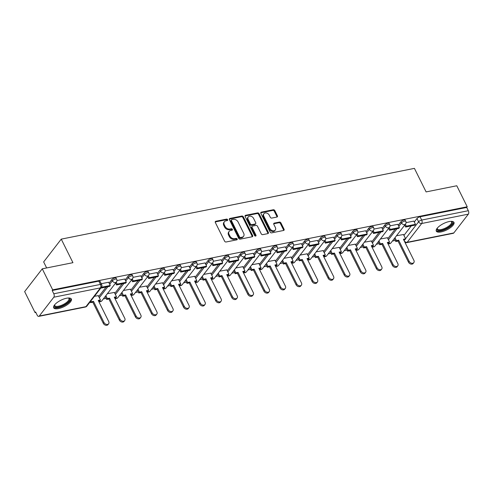 <?xml version="1.0" encoding="UTF-8"?>
<svg xmlns="http://www.w3.org/2000/svg" width="493" height="493" viewBox="0 0 493 493"><rect width="100%" height="100%" fill="white"/><g stroke="black" fill="none" stroke-linecap="round" stroke-linejoin="round"><path stroke-width="0.74" d="M227.637 219.693A0.869 0.647 37.7 0 0 226.564 219.108L215.829 221.258A1.239 0.931 37.7 0 0 215.33 222.497L224.592 241.151A1.239 0.931 37.7 0 0 226.114 241.983L236.856 239.832A0.869 0.647 37.7 0 0 236.135 238.384L234.748 238.661A3.969 2.97 37.7 0 1 229.867 235.993L229.091 234.44A3.969 2.97 37.7 0 1 229.183 231.365A3.969 2.97 37.7 0 1 230.681 230.477L232.074 230.194A0.869 0.647 37.7 0 0 231.353 228.746L229.96 229.023A3.969 2.97 37.7 0 1 225.079 226.355L224.309 224.802A3.969 2.97 37.7 0 1 224.401 221.727A3.969 2.97 37.7 0 1 225.899 220.839L227.285 220.556A0.869 0.647 37.7 0 0 227.637 219.693M227.199 220.574A0.869 0.647 37.7 0 0 226.053 219.773L215.318 221.924A1.239 0.931 37.7 0 0 215.213 221.949M236.763 239.851A0.869 0.647 37.7 0 0 235.623 239.05L234.23 239.327L234.748 238.661M231.981 230.213A0.869 0.647 37.7 0 0 230.835 229.411L229.448 229.689L229.96 229.023M66.518 298.234A9.86 3.568 153.6 0 0 57.133 302.523A9.86 3.568 153.6 0 0 53.682 307.798A9.86 3.568 153.6 0 0 58.513 308.593A9.86 3.568 153.6 0 0 67.892 304.298A9.86 3.568 153.6 0 0 71.343 299.029A9.86 3.568 153.6 0 0 66.518 298.234M449.129 221.567A9.86 3.568 153.6 0 0 439.75 225.862A9.86 3.568 153.6 0 0 436.293 231.131A9.86 3.568 153.6 0 0 441.124 231.926A9.86 3.568 153.6 0 0 450.51 227.63A9.86 3.568 153.6 0 0 453.961 222.361A9.86 3.568 153.6 0 0 449.129 221.567M276.912 217.056A1.239 0.931 37.7 0 0 277.405 215.817L274.811 210.579A1.239 0.931 37.7 0 0 273.282 209.747L261.358 212.138A1.239 0.931 37.7 0 0 260.865 213.377L270.121 232.03A1.239 0.931 37.7 0 0 271.649 232.862L283.574 230.471A1.239 0.931 37.7 0 0 284.067 229.233L280.93 222.91A1.239 0.931 37.7 0 0 279.408 222.078L274.305 223.101A1.239 0.931 37.7 0 0 273.806 224.34L275.365 227.476A3.322 2.483 37.7 0 1 275.285 230.046A3.322 2.483 37.7 0 1 272.58 230.712A3.322 2.483 37.7 0 1 269.954 228.561L263.86 216.279A3.322 2.483 37.7 0 1 263.934 213.709A3.322 2.483 37.7 0 1 266.645 213.044A3.322 2.483 37.7 0 1 269.264 215.194L270.281 217.24A1.239 0.931 37.7 0 0 271.809 218.072L276.912 217.056M53.817 297.211L39.292 316.007A2.527 1.405 -101.3 0 1 38.737 316.377A2.527 1.405 -101.3 0 1 37.215 315.224L35.595 311.952L35.077 312.617L24.65 291.603L42.256 268.827L72.939 262.677L61.249 239.136L414.416 168.372L426.106 191.913L456.789 185.762L467.216 206.777L52.683 289.835L52.172 290.5L53.792 293.773L100.436 284.424A2.527 0.912 -26.4 0 1 101.675 284.627L100.054 281.355A2.527 0.912 -26.4 0 0 98.816 281.152L100.436 284.424A2.527 1.405 -101.3 0 1 100.461 287.869L53.817 297.211A2.527 1.405 -101.3 0 0 53.792 293.773M42.256 268.827L52.683 289.835M243.376 216.877A1.239 0.931 37.7 0 0 241.853 216.045L229.929 218.436A1.239 0.931 37.7 0 0 229.43 219.675L238.692 238.329A1.239 0.931 37.7 0 0 240.214 239.16L252.139 236.769A1.239 0.931 37.7 0 0 252.638 235.531L243.376 216.877L242.864 217.542A1.239 0.931 37.7 0 0 241.342 216.71L229.411 219.102A1.239 0.931 37.7 0 0 229.307 219.126M245.643 215.287L257.568 212.896A1.239 0.931 37.7 0 1 259.096 213.728L268.352 232.382A1.239 0.931 37.7 0 1 267.859 233.62L262.751 234.643A1.239 0.931 37.7 0 1 261.228 233.811L257.475 226.244A1.239 0.931 37.7 0 0 255.947 225.412L252.564 226.09A1.239 0.931 37.7 0 0 252.065 227.328L255.978 235.204A0.869 0.647 37.7 0 1 254.561 235.488L245.144 216.526A1.239 0.931 37.7 0 1 245.643 215.287L245.132 215.952L257.056 213.561L257.568 212.896M403.933 235.401L411.273 225.905M414.299 221.986L416.973 218.522L418.6 221.795A2.527 0.912 -26.4 0 1 421.688 220.057L468.325 210.708A2.527 1.405 78.7 0 1 468.35 214.153L453.825 232.942A2.527 1.405 78.7 0 1 453.277 233.312L406.633 242.661A2.527 1.405 78.7 0 0 407.181 242.291L453.825 232.942M35.077 312.617L35.847 312.463M103.308 298.943L106.143 298.376M119.374 295.726L122.202 295.159M135.433 292.509L138.268 291.936M151.499 289.286L154.327 288.719M167.558 286.069L170.387 285.502M183.624 282.853L186.453 282.286M199.683 279.63L202.512 279.063M215.743 276.413L218.578 275.846M231.809 273.196L234.637 272.629M247.868 269.979L250.703 269.412M263.934 266.756L266.762 266.189M279.993 263.539L282.828 262.972M296.059 260.322L298.887 259.756M312.118 257.106L314.953 256.539M328.184 253.883L331.013 253.316M344.243 250.666L347.078 250.099M360.309 247.449L363.138 246.882M376.369 244.232L379.203 243.659M392.434 241.009L395.263 240.442M46.644 267.945L43.649 261.912L61.249 239.136M467.216 206.777L466.705 207.436L468.325 210.708M98.304 295.664L94.471 296.281M108.67 282.249L101.213 283.703M114.364 292.441L107.363 293.699M124.735 279.026L116.952 280.548M130.429 289.225L123.429 290.476M140.795 275.809L133.011 277.331M146.489 286.008L139.488 287.259M156.86 272.592L149.077 274.114M162.554 282.791L155.554 284.042M172.92 269.375L165.137 270.897M178.614 279.568L171.613 280.825M188.985 266.152L181.202 267.674M194.68 276.351L187.679 277.602M205.045 262.935L197.262 264.458M210.739 273.134L203.738 274.385M221.111 259.719L213.327 261.241M226.805 269.911L219.798 271.168M237.17 256.502L229.387 258.018M242.864 266.695L235.864 267.952M253.236 253.279L245.452 254.801M258.93 263.478L251.923 264.729M269.295 250.062L261.512 251.584M274.989 260.261L267.989 261.512M285.361 246.845L277.577 248.367M291.055 257.038L284.048 258.295M301.42 243.622L293.637 245.144M307.114 253.821L300.114 255.072M317.486 240.405L309.703 241.927M323.18 250.604L316.173 251.855M333.545 237.188L325.762 238.711M339.239 247.387L332.239 248.638M349.605 233.972L341.822 235.494M355.305 244.164L348.298 245.422M365.67 230.749L357.887 232.271M371.365 240.948L364.364 242.199M381.73 227.532L373.947 229.054M387.424 237.731L380.423 238.982M397.796 224.315L390.012 225.837M387.868 238.618L395.207 229.122M398.239 225.202L400.914 221.745L401.487 222.904A2.527 0.912 -26.4 0 1 403.878 221.363A2.527 0.912 -26.4 0 1 405.813 221.369L405.24 220.205A2.527 0.912 153.6 0 0 403.299 220.198A2.527 0.912 153.6 0 0 400.914 221.745M371.808 241.841L379.148 232.339M382.174 228.425L384.848 224.962L385.427 226.121A2.527 0.912 -26.4 0 1 387.812 224.58A2.527 0.912 -26.4 0 1 389.753 224.586L389.174 223.428A2.527 0.912 153.6 0 0 387.239 223.415A2.527 0.912 153.6 0 0 384.848 224.962M355.743 245.058L363.088 235.562M366.114 231.642L368.789 228.179L369.362 229.344A2.527 0.912 -26.4 0 1 371.753 227.797A2.527 0.912 -26.4 0 1 373.688 227.803L373.115 226.644A2.527 0.912 153.6 0 0 371.174 226.638A2.527 0.912 153.6 0 0 368.789 228.179M339.683 248.275L347.023 238.778M350.048 234.859L352.723 231.396L353.302 232.56A2.527 0.912 -26.4 0 1 355.687 231.014A2.527 0.912 -26.4 0 1 357.628 231.026L357.049 229.861A2.527 0.912 153.6 0 0 355.114 229.855A2.527 0.912 153.6 0 0 352.723 231.396M323.618 251.498L330.963 241.995M333.989 238.082L336.664 234.619L337.243 235.777A2.527 0.912 -26.4 0 1 339.628 234.237A2.527 0.912 -26.4 0 1 341.563 234.243L340.99 233.078A2.527 0.912 153.6 0 0 339.048 233.072A2.527 0.912 153.6 0 0 336.664 234.619M307.558 254.715L314.898 245.212M317.923 241.299L320.598 237.836L321.177 238.994A2.527 0.912 -26.4 0 1 323.562 237.453A2.527 0.912 -26.4 0 1 325.503 237.46L324.924 236.301A2.527 0.912 153.6 0 0 322.989 236.295A2.527 0.912 153.6 0 0 320.598 237.836M291.492 257.931L298.838 248.435M301.864 244.516L304.538 241.052L305.118 242.217A2.527 0.912 -26.4 0 1 307.503 240.67A2.527 0.912 -26.4 0 1 309.438 240.676L308.864 239.518A2.527 0.912 153.6 0 0 306.923 239.512A2.527 0.912 153.6 0 0 304.538 241.052M275.433 261.148L282.772 251.652M285.798 247.732L288.479 244.275L289.052 245.434A2.527 0.912 -26.4 0 1 291.437 243.887A2.527 0.912 -26.4 0 1 293.378 243.899L292.799 242.735A2.527 0.912 153.6 0 0 290.864 242.729A2.527 0.912 153.6 0 0 288.479 244.275M259.367 264.371L266.713 254.869M269.739 250.955L272.413 247.492L272.993 248.651A2.527 0.912 -26.4 0 1 275.377 247.11A2.527 0.912 -26.4 0 1 277.312 247.116L276.739 245.952A2.527 0.912 153.6 0 0 274.798 245.945A2.527 0.912 153.6 0 0 272.413 247.492M243.308 267.588L250.647 258.085M253.673 254.172L256.354 250.709L256.927 251.874A2.527 0.912 -26.4 0 1 259.312 250.327A2.527 0.912 -26.4 0 1 261.253 250.333L260.674 249.175A2.527 0.912 153.6 0 0 258.739 249.168A2.527 0.912 153.6 0 0 256.354 250.709M227.248 270.805L234.588 261.308M237.614 257.389L240.288 253.926L240.867 255.091A2.527 0.912 -26.4 0 1 243.252 253.544A2.527 0.912 -26.4 0 1 245.187 253.55L244.614 252.391A2.527 0.912 153.6 0 0 242.673 252.385A2.527 0.912 153.6 0 0 240.288 253.926M211.183 274.022L218.522 264.525M221.548 260.606L224.229 257.149L224.802 258.307A2.527 0.912 -26.4 0 1 227.187 256.767A2.527 0.912 -26.4 0 1 229.128 256.773L228.549 255.608A2.527 0.912 153.6 0 0 226.614 255.602A2.527 0.912 153.6 0 0 224.229 257.149M195.123 277.245L202.463 267.742M205.489 263.829L208.163 260.366L208.742 261.524A2.527 0.912 -26.4 0 1 211.127 259.984A2.527 0.912 -26.4 0 1 213.062 259.99L212.489 258.825A2.527 0.912 153.6 0 0 210.548 258.819A2.527 0.912 153.6 0 0 208.163 260.366M179.058 280.462L186.397 270.965M189.429 267.046L192.104 263.582L192.677 264.747A2.527 0.912 -26.4 0 1 195.062 263.2A2.527 0.912 -26.4 0 1 197.003 263.207L196.424 262.048A2.527 0.912 153.6 0 0 194.489 262.042A2.527 0.912 153.6 0 0 192.104 263.582M162.998 283.678L170.338 274.182M173.363 270.263L176.038 266.799L176.617 267.964A2.527 0.912 -26.4 0 1 179.002 266.417A2.527 0.912 -26.4 0 1 180.937 266.423L180.364 265.265A2.527 0.912 153.6 0 0 178.423 265.259A2.527 0.912 153.6 0 0 176.038 266.799M146.932 286.895L154.272 277.399M157.304 273.479L159.978 270.022L160.552 271.181A2.527 0.912 -26.4 0 1 162.936 269.64A2.527 0.912 -26.4 0 1 164.878 269.646L164.298 268.482A2.527 0.912 153.6 0 0 162.363 268.475A2.527 0.912 153.6 0 0 159.978 270.022M130.873 290.118L138.213 280.616M141.238 276.702L143.913 273.239L144.492 274.398A2.527 0.912 -26.4 0 1 146.877 272.857A2.527 0.912 -26.4 0 1 148.818 272.863L148.239 271.705A2.527 0.912 153.6 0 0 146.298 271.692A2.527 0.912 153.6 0 0 143.913 273.239M114.807 293.335L122.147 283.839M125.179 279.919L127.853 276.456L128.427 277.621A2.527 0.912 -26.4 0 1 130.818 276.074A2.527 0.912 -26.4 0 1 132.753 276.08L132.173 274.921A2.527 0.912 153.6 0 0 130.238 274.915A2.527 0.912 153.6 0 0 127.853 276.456M98.748 296.552L106.087 287.055M109.113 283.136L111.788 279.673L112.367 280.837A2.527 0.912 -26.4 0 1 114.752 279.291A2.527 0.912 -26.4 0 1 116.693 279.303L116.114 278.138A2.527 0.912 153.6 0 0 114.179 278.132A2.527 0.912 153.6 0 0 111.788 279.673M413.855 221.098L406.072 222.62M403.49 234.514L396.489 235.765M466.705 207.436L420.061 216.784A2.527 0.912 153.6 0 0 416.973 218.522M52.172 290.5L98.816 281.152M224.401 221.727L223.89 222.386A3.969 2.97 37.7 0 0 223.797 225.467L224.309 224.802M229.448 229.689A3.969 2.97 37.7 0 1 224.568 227.02L223.797 225.467M229.183 231.365L228.672 232.024A3.969 2.97 37.7 0 0 228.579 235.106L229.091 234.44M234.23 239.327A3.969 2.97 37.7 0 1 229.35 236.658L228.579 235.106M252.243 236.745A1.239 0.931 37.7 0 0 252.126 236.196L242.864 217.542M231.759 219.662A0.869 0.647 37.7 0 0 231.414 220.531L239.543 236.905A0.869 0.647 37.7 0 0 240.609 237.484L242.075 237.195A3.969 2.97 37.7 0 0 243.567 236.307A3.969 2.97 37.7 0 0 243.659 233.226L238.107 222.035A3.969 2.97 37.7 0 0 233.226 219.367L231.759 219.662M231.433 219.86L230.921 220.519A0.869 0.647 37.7 0 0 230.897 221.197L231.414 220.531M243.567 236.307L243.055 236.967A3.969 2.97 37.7 0 1 241.558 237.86L240.091 238.15A0.869 0.647 37.7 0 1 239.025 237.564L230.897 221.197M267.964 233.596A1.239 0.931 37.7 0 0 267.841 233.047L258.579 214.393A1.239 0.931 37.7 0 0 257.056 213.561M252.096 226.367L251.584 227.033A1.239 0.931 37.7 0 0 251.553 227.994L255.46 235.87L255.978 235.204M253.575 218.393A3.322 2.483 37.7 0 0 250.955 216.242A3.322 2.483 37.7 0 0 248.244 216.908A3.322 2.483 37.7 0 0 248.17 219.477L250.315 223.804A1.239 0.931 37.7 0 0 251.843 224.642L255.226 223.964A1.239 0.931 37.7 0 0 255.725 222.725L253.575 218.393M248.244 216.908L247.732 217.573A3.322 2.483 37.7 0 0 247.659 220.143L248.17 219.477M255.694 223.686L255.183 224.346A1.239 0.931 37.7 0 1 254.715 224.623L251.331 225.301A1.239 0.931 37.7 0 1 249.803 224.469L247.659 220.143M263.934 213.709L263.422 214.369A3.322 2.483 37.7 0 0 263.348 216.945L263.86 216.279M275.285 230.046L274.774 230.712A3.322 2.483 37.7 0 1 272.062 231.377A3.322 2.483 37.7 0 1 269.443 229.22L263.348 216.945M283.678 230.447A1.239 0.931 37.7 0 0 283.555 229.898L280.418 223.576A1.239 0.931 37.7 0 0 278.89 222.744L273.788 223.767A1.239 0.931 37.7 0 0 273.683 223.791M277.017 217.025A1.239 0.931 37.7 0 0 276.893 216.476L274.299 211.244A1.239 0.931 37.7 0 0 272.771 210.412L260.846 212.803A1.239 0.931 37.7 0 0 260.742 212.828M108.639 323.765L107.967 324.628A2.909 2.175 -142.3 0 1 105.601 325.214A2.909 2.175 -142.3 0 1 103.302 323.328L103.968 322.465A2.909 2.175 37.7 0 0 106.266 324.351A2.909 2.175 37.7 0 0 108.639 323.765A2.909 2.175 37.7 0 0 108.706 321.516L98.224 300.397L100.436 299.954L98.236 295.523M100.436 299.954L99.771 300.822L98.551 301.063M103.302 323.328L92.82 302.215L90.607 302.659L91.273 301.79L90.86 300.958M90.188 301.821L90.607 302.659M100.782 288.115L109.612 286.347L110.278 285.484L101.447 287.253M110.278 285.484L108.657 282.212M103.968 322.465L93.485 301.346L91.273 301.79M93.485 301.346L92.82 302.215M68.57 297.988A8.535 3.087 -26.4 0 1 68.607 298A8.535 3.087 -26.4 0 1 66.382 303.602A8.535 3.087 -26.4 0 1 57.687 307.201A8.535 3.087 -26.4 0 1 54.52 304.994A8.535 3.087 -26.4 0 1 54.532 304.957M54.661 304.797A7.9 2.859 153.6 0 0 54.754 305.555A7.9 2.859 153.6 0 0 65.803 302.998A7.9 2.859 153.6 0 0 68.909 298.524A7.9 2.859 153.6 0 0 68.361 297.994M53.54 307.244A9.798 3.543 153.6 0 0 67.017 303.756A9.798 3.543 153.6 0 0 70.992 298.579M451.187 221.32A8.535 3.087 -26.4 0 1 451.224 221.332A8.535 3.087 -26.4 0 1 448.994 226.934A8.535 3.087 -26.4 0 1 440.304 230.533A8.535 3.087 -26.4 0 1 437.131 228.327A8.535 3.087 -26.4 0 1 437.149 228.29M437.279 228.13A7.9 2.859 153.6 0 0 437.371 228.888A7.9 2.859 153.6 0 0 448.414 226.33A7.9 2.859 153.6 0 0 451.526 221.862A7.9 2.859 153.6 0 0 450.978 221.326M436.157 230.576A9.798 3.543 153.6 0 0 449.628 227.088A9.798 3.543 153.6 0 0 453.603 221.918M124.698 320.549L124.033 321.411A2.909 2.175 -142.3 0 1 121.66 321.997A2.909 2.175 -142.3 0 1 119.361 320.111L120.027 319.248A2.909 2.175 37.7 0 0 122.326 321.134A2.909 2.175 37.7 0 0 124.698 320.549A2.909 2.175 37.7 0 0 124.766 318.299L114.284 297.18L116.496 296.737L114.296 292.306M116.496 296.737L115.83 297.599L114.616 297.846M119.361 320.111L108.879 298.992L106.667 299.436L107.332 298.573L105.872 295.627M105.206 296.49L106.667 299.436M115.572 283.074L116.508 284.966L125.672 283.13L126.344 282.267L117.18 284.104L116.237 282.212M126.344 282.267L124.717 278.995M116.508 284.966L117.18 284.104M120.027 319.248L109.551 298.129L107.332 298.573M109.551 298.129L108.879 298.992M140.764 317.332L140.092 318.195A2.909 2.175 -142.3 0 1 137.72 318.774A2.909 2.175 -142.3 0 1 135.427 316.888L136.093 316.025A2.909 2.175 37.7 0 0 138.391 317.911A2.909 2.175 37.7 0 0 140.764 317.332A2.909 2.175 37.7 0 0 140.825 315.076L130.349 293.964L132.562 293.52L130.362 289.089M132.562 293.52L131.896 294.383L130.676 294.629M135.427 316.888L124.945 295.775L122.732 296.219L123.398 295.356L121.931 292.411M121.266 293.273L122.732 296.219M131.637 279.858L132.574 281.749L141.737 279.913L142.403 279.05L133.239 280.887L132.303 278.995M142.403 279.05L140.782 275.778M132.574 281.749L133.239 280.887M136.093 316.025L125.61 294.913L123.398 295.356M125.61 294.913L124.945 295.775M156.823 314.115L156.158 314.978A2.909 2.175 -142.3 0 1 153.785 315.557A2.909 2.175 -142.3 0 1 151.487 313.671L152.152 312.808A2.909 2.175 37.7 0 0 154.451 314.694A2.909 2.175 37.7 0 0 156.823 314.115A2.909 2.175 37.7 0 0 156.891 311.859L146.409 290.747L148.621 290.303L146.421 285.872M148.621 290.303L147.955 291.166L146.741 291.406M151.487 313.671L141.004 292.559L138.792 293.002L139.457 292.139L137.997 289.194M137.331 290.057L138.792 293.002M147.697 276.641L148.633 278.527L157.797 276.69L158.469 275.827L149.305 277.664L148.362 275.778M158.469 275.827L156.842 272.555M148.633 278.527L149.305 277.664M152.152 312.808L141.676 291.696L139.457 292.139M141.676 291.696L141.004 292.559M172.883 310.892L172.217 311.755A2.909 2.175 -142.3 0 1 169.845 312.34A2.909 2.175 -142.3 0 1 167.552 310.454L168.218 309.592A2.909 2.175 37.7 0 0 170.516 311.477A2.909 2.175 37.7 0 0 172.883 310.892A2.909 2.175 37.7 0 0 172.951 308.643L162.474 287.524L164.687 287.08L162.487 282.649M164.687 287.08L164.021 287.943L162.801 288.189M167.552 310.454L157.07 289.336L154.851 289.779L155.523 288.916L154.056 285.971M153.391 286.834L154.851 289.779M163.762 273.418L164.699 275.31L173.863 273.473L174.528 272.611L165.365 274.447L164.428 272.555M174.528 272.611L172.907 269.338M164.699 275.31L165.365 274.447M168.218 309.592L157.735 288.473L155.523 288.916M157.735 288.473L157.07 289.336M188.948 307.675L188.283 308.538A2.909 2.175 -142.3 0 1 185.91 309.123A2.909 2.175 -142.3 0 1 183.612 307.238L184.277 306.369A2.909 2.175 37.7 0 0 186.576 308.261A2.909 2.175 37.7 0 0 188.948 307.675A2.909 2.175 37.7 0 0 189.016 305.42L178.534 284.307L180.746 283.863L178.546 279.432M180.746 283.863L180.081 284.726L178.86 284.972M183.612 307.238L173.129 286.119L170.917 286.562L171.582 285.7L170.122 282.754M169.456 283.617L170.917 286.562M179.822 270.201L180.758 272.093L189.922 270.256L190.594 269.394L181.43 271.23L180.487 269.338M190.594 269.394L188.967 266.121M180.758 272.093L181.43 271.23M184.277 306.369L173.795 285.256L171.582 285.7M173.795 285.256L173.129 286.119M205.008 304.458L204.342 305.321A2.909 2.175 -142.3 0 1 201.97 305.9A2.909 2.175 -142.3 0 1 199.677 304.015L200.343 303.152A2.909 2.175 37.7 0 0 202.641 305.038A2.909 2.175 37.7 0 0 205.008 304.458A2.909 2.175 37.7 0 0 205.076 302.203L194.599 281.09L196.812 280.646L194.612 276.216M196.812 280.646L196.14 281.509L194.926 281.756M199.677 304.015L189.195 282.902L186.976 283.346L187.648 282.483L186.181 279.537M185.516 280.4L186.976 283.346M195.881 266.984L196.824 268.876L205.988 267.04L206.653 266.177L197.49 268.013L196.553 266.121M206.653 266.177L205.026 262.898M196.824 268.876L197.49 268.013M200.343 303.152L189.86 282.039L187.648 282.483M189.86 282.039L189.195 282.902M221.074 301.235L220.408 302.104A2.909 2.175 -142.3 0 1 218.035 302.684A2.909 2.175 -142.3 0 1 215.737 300.798L216.402 299.935A2.909 2.175 37.7 0 0 218.701 301.821A2.909 2.175 37.7 0 0 221.074 301.235A2.909 2.175 37.7 0 0 221.141 298.986L210.659 277.873L212.871 277.43L210.671 272.999M212.871 277.43L212.206 278.292L210.986 278.533M215.737 300.798L205.254 279.685L203.042 280.129L203.708 279.266L202.247 276.314M201.582 277.183L203.042 280.129M211.947 263.767L212.884 265.653L222.047 263.817L222.719 262.954L213.555 264.79L212.612 262.898M222.719 262.954L221.092 259.682M212.884 265.653L213.555 264.79M216.402 299.935L205.92 278.822L203.708 279.266M205.92 278.822L205.254 279.685M237.133 298.019L236.467 298.881A2.909 2.175 -142.3 0 1 234.095 299.467A2.909 2.175 -142.3 0 1 231.796 297.581L232.468 296.718A2.909 2.175 37.7 0 0 234.767 298.604A2.909 2.175 37.7 0 0 237.133 298.019A2.909 2.175 37.7 0 0 237.201 295.769L226.718 274.65L228.937 274.207L226.737 269.776M228.937 274.207L228.265 275.069L227.051 275.316M231.796 297.581L221.32 276.462L219.102 276.906L219.773 276.043L218.307 273.097M217.641 273.96L219.102 276.906M228.006 260.544L228.949 262.436L238.113 260.6L238.778 259.737L229.615 261.573L228.678 259.682M238.778 259.737L237.151 256.465M228.949 262.436L229.615 261.573M232.468 296.718L221.986 275.599L219.773 276.043M221.986 275.599L221.32 276.462M253.199 294.802L252.533 295.664A2.909 2.175 -142.3 0 1 250.161 296.25A2.909 2.175 -142.3 0 1 247.862 294.364L248.527 293.495A2.909 2.175 37.7 0 0 250.826 295.381A2.909 2.175 37.7 0 0 253.199 294.802A2.909 2.175 37.7 0 0 253.266 292.546L242.784 271.433L244.996 270.99L242.796 266.559M244.996 270.99L244.331 271.853L243.111 272.099M247.862 294.364L237.379 273.245L235.167 273.689L235.833 272.826L234.372 269.881M233.707 270.743L235.167 273.689M244.072 257.328L245.009 259.219L254.172 257.383L254.838 256.52L245.674 258.357L244.738 256.465M254.838 256.52L253.217 253.248M245.009 259.219L245.674 258.357M248.527 293.495L238.045 272.382L235.833 272.826M238.045 272.382L237.379 273.245M269.258 291.585L268.593 292.448A2.909 2.175 -142.3 0 1 266.22 293.027A2.909 2.175 -142.3 0 1 263.921 291.141L264.593 290.278A2.909 2.175 37.7 0 0 266.892 292.164A2.909 2.175 37.7 0 0 269.258 291.585A2.909 2.175 37.7 0 0 269.326 289.329L258.843 268.217L261.062 267.773L258.862 263.342M261.062 267.773L260.39 268.636L259.176 268.876M263.921 291.141L253.445 270.028L251.227 270.472L251.898 269.609L250.432 266.664M249.766 267.526L251.227 270.472M260.131 254.111L261.074 256.003L270.238 254.166L270.904 253.303L261.74 255.134L260.803 253.248M270.904 253.303L269.277 250.025M261.074 256.003L261.74 255.134M264.593 290.278L254.111 269.166L251.898 269.609M254.111 269.166L253.445 270.028M285.324 288.362L284.658 289.225A2.909 2.175 -142.3 0 1 282.286 289.81A2.909 2.175 -142.3 0 1 279.987 287.924L280.653 287.062A2.909 2.175 37.7 0 0 282.951 288.947A2.909 2.175 37.7 0 0 285.324 288.362A2.909 2.175 37.7 0 0 285.392 286.113L274.909 264.994L277.121 264.556L274.921 260.125M277.121 264.556L276.456 265.419L275.236 265.659M279.987 287.924L269.505 266.812L267.292 267.255L267.958 266.386L266.497 263.441M265.826 264.303L267.292 267.255M276.197 250.894L277.134 252.78L286.297 250.943L286.963 250.08L277.799 251.917L276.863 250.025M286.963 250.08L285.342 246.808M277.134 252.78L277.799 251.917M280.653 287.062L270.17 265.943L267.958 266.386M270.17 265.943L269.505 266.812M301.383 285.145L300.718 286.008A2.909 2.175 -142.3 0 1 298.345 286.593A2.909 2.175 -142.3 0 1 296.046 284.707L296.718 283.845A2.909 2.175 37.7 0 0 299.011 285.73A2.909 2.175 37.7 0 0 301.383 285.145A2.909 2.175 37.7 0 0 301.451 282.896L290.969 261.777L293.187 261.333L290.987 256.902M293.187 261.333L292.515 262.196L291.301 262.442M296.046 284.707L285.564 263.589L283.352 264.032L284.023 263.17L282.557 260.224M281.891 261.087L283.352 264.032M292.257 247.671L293.199 249.563L302.363 247.726L303.029 246.864L293.865 248.7L292.928 246.808M303.029 246.864L301.402 243.591M293.199 249.563L293.865 248.7M296.718 283.845L286.236 262.726L284.023 263.17M286.236 262.726L285.564 263.589M317.449 281.928L316.777 282.791A2.909 2.175 -142.3 0 1 314.411 283.37A2.909 2.175 -142.3 0 1 312.112 281.485L312.778 280.622A2.909 2.175 37.7 0 0 315.076 282.507A2.909 2.175 37.7 0 0 317.449 281.928A2.909 2.175 37.7 0 0 317.517 279.673L307.034 258.56L309.247 258.116L307.047 253.685M309.247 258.116L308.581 258.979L307.361 259.226M312.112 281.485L301.63 260.372L299.417 260.815L300.083 259.953L298.622 257.007M297.951 257.87L299.417 260.815M308.322 244.454L309.259 246.346L318.423 244.51L319.088 243.647L309.924 245.483L308.988 243.591M319.088 243.647L317.467 240.374M309.259 246.346L309.924 245.483M312.778 280.622L302.295 259.509L300.083 259.953M302.295 259.509L301.63 260.372M333.508 278.711L332.843 279.574A2.909 2.175 -142.3 0 1 330.47 280.153A2.909 2.175 -142.3 0 1 328.172 278.268L328.843 277.405A2.909 2.175 37.7 0 0 331.136 279.291A2.909 2.175 37.7 0 0 333.508 278.711A2.909 2.175 37.7 0 0 333.576 276.456L323.094 255.343L325.312 254.899L323.112 250.469M325.312 254.899L324.64 255.762L323.426 256.003M328.172 278.268L317.689 257.155L315.477 257.599L316.142 256.736L314.682 253.79M314.016 254.653L315.477 257.599M324.382 241.237L325.325 243.129L334.488 241.293L335.154 240.424L325.99 242.26L325.053 240.374M335.154 240.424L333.527 237.151M325.325 243.129L325.99 242.26M328.843 277.405L318.361 256.292L316.142 256.736M318.361 256.292L317.689 257.155M349.574 275.488L348.902 276.351A2.909 2.175 -142.3 0 1 346.536 276.937A2.909 2.175 -142.3 0 1 344.237 275.051L344.903 274.188A2.909 2.175 37.7 0 0 347.201 276.074A2.909 2.175 37.7 0 0 349.574 275.488A2.909 2.175 37.7 0 0 349.642 273.239L339.159 252.12L341.372 251.676L339.172 247.246M341.372 251.676L340.706 252.545L339.486 252.786M344.237 275.051L333.755 253.938L331.542 254.382L332.208 253.513L330.748 250.567M330.076 251.43L331.542 254.382M340.447 238.014L341.384 239.906L350.548 238.07L351.213 237.207L342.05 239.043L341.113 237.151M351.213 237.207L349.592 233.935M341.384 239.906L342.05 239.043M344.903 274.188L334.42 253.069L332.208 253.513M334.42 253.069L333.755 253.938M365.633 272.272L364.968 273.134A2.909 2.175 -142.3 0 1 362.595 273.72A2.909 2.175 -142.3 0 1 360.297 271.834L360.968 270.971A2.909 2.175 37.7 0 0 363.261 272.857A2.909 2.175 37.7 0 0 365.633 272.272A2.909 2.175 37.7 0 0 365.701 270.022L355.219 248.903L357.431 248.46L355.237 244.029M357.431 248.46L356.766 249.322L355.552 249.569M360.297 271.834L349.814 250.715L347.602 251.159L348.268 250.296L346.807 247.35M346.141 248.213L347.602 251.159M356.507 234.797L357.45 236.689L366.613 234.853L367.279 233.99L358.115 235.827L357.172 233.935M367.279 233.99L365.652 230.718M357.45 236.689L358.115 235.827M360.968 270.971L350.486 249.852L348.268 250.296M350.486 249.852L349.814 250.715M381.699 269.055L381.027 269.917A2.909 2.175 -142.3 0 1 378.661 270.497A2.909 2.175 -142.3 0 1 376.362 268.611L377.028 267.748A2.909 2.175 37.7 0 0 379.327 269.634A2.909 2.175 37.7 0 0 381.699 269.055A2.909 2.175 37.7 0 0 381.767 266.799L371.284 245.687L373.497 245.243L371.297 240.812M373.497 245.243L372.831 246.106L371.611 246.352M376.362 268.611L365.88 247.498L363.668 247.942L364.333 247.079L362.873 244.134M362.201 244.996L363.668 247.942M372.572 231.581L373.509 233.472L382.673 231.636L383.338 230.773L374.175 232.61L373.238 230.718M383.338 230.773L381.718 227.501M373.509 233.472L374.175 232.61M377.028 267.748L366.545 246.636L364.333 247.079M366.545 246.636L365.88 247.498M397.759 265.838L397.093 266.701A2.909 2.175 -142.3 0 1 394.72 267.28A2.909 2.175 -142.3 0 1 392.422 265.394L393.087 264.531A2.909 2.175 37.7 0 0 395.386 266.417A2.909 2.175 37.7 0 0 397.759 265.838A2.909 2.175 37.7 0 0 397.826 263.582L387.344 242.47L389.556 242.026L387.356 237.595M389.556 242.026L388.891 242.889L387.677 243.129M392.422 265.394L381.939 244.281L379.727 244.725L380.393 243.862L378.932 240.911M378.267 241.78L379.727 244.725M388.632 228.364L389.569 230.249L398.732 228.413L399.404 227.55L390.24 229.387L389.297 227.501M399.404 227.55L397.777 224.278M389.569 230.249L390.24 229.387M393.087 264.531L382.611 243.419L380.393 243.862M382.611 243.419L381.939 244.281M413.824 262.615L413.152 263.478A2.909 2.175 -142.3 0 1 410.78 264.063A2.909 2.175 -142.3 0 1 408.487 262.177L409.153 261.315A2.909 2.175 37.7 0 0 411.452 263.2A2.909 2.175 37.7 0 0 413.824 262.615A2.909 2.175 37.7 0 0 413.892 260.366L403.41 239.247L405.622 238.803L403.422 234.372M405.622 238.803L404.956 239.666L403.736 239.912L404.075 240.59L404.759 239.709M408.487 262.177L398.005 241.059L395.793 241.502L396.458 240.639L394.998 237.694M394.326 238.557L395.793 241.502M404.698 225.141L405.634 227.033L414.798 225.196L415.463 224.333L406.3 226.17L405.363 224.278M415.463 224.333L413.843 221.061M405.634 227.033L406.3 226.17M409.153 261.315L398.671 240.196L396.458 240.639M398.671 240.196L398.005 241.059M226.053 219.773L226.564 219.108M235.623 239.05L236.135 238.384M230.835 229.411L231.353 228.746M405.554 238.674L418.6 221.795A2.527 1.892 -142.3 0 0 421.706 223.495L407.181 242.291A2.527 1.892 -142.3 0 1 404.075 240.59L404.075 240.59M468.35 214.153L421.706 223.495A2.527 1.405 -101.3 0 0 421.688 220.057L420.061 216.784M39.292 316.007L85.936 306.658L100.461 287.869A2.527 1.892 37.7 0 0 101.41 287.302A2.527 2.527 0 0 0 101.675 284.627M388.447 239.783L396.951 228.77M398.812 226.367L401.487 222.904A2.527 1.892 -142.3 0 0 404.599 224.605A2.527 1.892 -142.3 0 0 405.548 224.038A2.527 2.527 0 0 0 405.813 221.369M372.381 243L380.892 231.993M382.753 229.584L385.427 226.121A2.527 1.892 -142.3 0 0 388.533 227.821A2.527 1.892 -142.3 0 0 389.488 227.255A2.527 2.527 0 0 0 389.753 224.586M356.322 246.217L364.832 235.21M366.687 232.801L369.362 229.344A2.527 1.892 -142.3 0 0 372.474 231.038A2.527 1.892 -142.3 0 0 373.423 230.477A2.527 2.527 0 0 0 373.688 227.803M340.256 249.44L348.767 238.427M350.628 236.024L353.302 232.56A2.527 1.892 -142.3 0 0 356.408 234.261A2.527 1.892 -142.3 0 0 357.363 233.694A2.527 2.527 0 0 0 357.628 231.026M324.197 252.656L332.707 241.644M334.562 239.241L337.243 235.777A2.527 1.892 -142.3 0 0 340.349 237.478A2.527 1.892 -142.3 0 0 341.298 236.911A2.527 2.527 0 0 0 341.563 234.243M308.131 255.873L316.642 244.867M318.503 242.457L321.177 238.994A2.527 1.892 -142.3 0 0 324.283 240.695A2.527 1.892 -142.3 0 0 325.238 240.128A2.527 2.527 0 0 0 325.503 237.46M292.072 259.09L300.582 248.084M302.437 245.68L305.118 242.217A2.527 1.892 -142.3 0 0 308.224 243.912A2.527 1.892 -142.3 0 0 309.173 243.351A2.527 2.527 0 0 0 309.438 240.676M276.012 262.313L284.516 251.301M286.378 248.897L289.052 245.434A2.527 1.892 -142.3 0 0 292.158 247.135A2.527 1.892 -142.3 0 0 293.113 246.568A2.527 2.527 0 0 0 293.378 243.899M259.947 265.53L268.457 254.524M270.312 252.114L272.993 248.651A2.527 1.892 -142.3 0 0 276.098 250.352A2.527 1.892 -142.3 0 0 277.048 249.785A2.527 2.527 0 0 0 277.312 247.116M243.887 268.747L252.391 257.74M254.252 255.331L256.927 251.874A2.527 1.892 -142.3 0 0 260.033 253.568A2.527 1.892 -142.3 0 0 260.988 253.001A2.527 2.527 0 0 0 261.253 250.333M227.821 271.97L236.332 260.957M238.187 258.554L240.867 255.091A2.527 1.892 -142.3 0 0 243.973 256.785A2.527 1.892 -142.3 0 0 244.922 256.224A2.527 2.527 0 0 0 245.187 253.55M211.762 275.186L220.266 264.174M222.127 261.771L224.802 258.307A2.527 1.892 -142.3 0 0 227.908 260.008A2.527 1.892 -142.3 0 0 228.863 259.441A2.527 2.527 0 0 0 229.128 256.773M195.696 278.403L204.207 267.397M206.068 264.988L208.742 261.524A2.527 1.892 -142.3 0 0 211.848 263.225A2.527 1.892 -142.3 0 0 212.803 262.658A2.527 2.527 0 0 0 213.062 259.99M179.637 281.62L188.141 270.614M190.002 268.204L192.677 264.747A2.527 1.892 -142.3 0 0 195.789 266.442A2.527 1.892 -142.3 0 0 196.738 265.881A2.527 2.527 0 0 0 197.003 263.207M163.571 284.843L172.082 273.831M173.943 271.427L176.617 267.964A2.527 1.892 -142.3 0 0 179.723 269.665A2.527 1.892 -142.3 0 0 180.678 269.098A2.527 2.527 0 0 0 180.937 266.423M147.512 288.06L156.016 277.048M157.877 274.644L160.552 271.181A2.527 1.892 -142.3 0 0 163.664 272.882A2.527 1.892 -142.3 0 0 164.613 272.315A2.527 2.527 0 0 0 164.878 269.646M131.446 291.277L139.957 280.27M141.818 277.861L144.492 274.398A2.527 1.892 -142.3 0 0 147.598 276.098A2.527 1.892 -142.3 0 0 148.553 275.532A2.527 2.527 0 0 0 148.818 272.863M115.387 294.494L123.891 283.487M125.752 281.078L128.427 277.621A2.527 1.892 -142.3 0 0 131.539 279.315A2.527 1.892 -142.3 0 0 132.488 278.755A2.527 2.527 0 0 0 132.753 276.08M99.321 297.717L107.831 286.704M109.692 284.301L112.367 280.837A2.527 1.892 -142.3 0 0 115.473 282.538A2.527 1.892 -142.3 0 0 116.428 281.971A2.527 2.527 0 0 0 116.693 279.303M116.428 281.971L101.903 300.767A2.527 1.892 -142.3 0 1 100.948 301.334A2.527 1.892 37.7 0 1 99.099 300.952M132.488 278.755L117.963 297.544A2.527 1.892 -142.3 0 1 117.014 298.111A2.527 1.892 37.7 0 1 115.159 297.735M148.553 275.532L134.028 294.327A2.527 1.892 -142.3 0 1 133.073 294.894A2.527 1.892 37.7 0 1 131.224 294.518M164.613 272.315L150.088 291.11A2.527 1.892 -142.3 0 1 149.139 291.677A2.527 1.892 37.7 0 1 147.284 291.301M180.678 269.098L166.153 287.894A2.527 1.892 -142.3 0 1 165.198 288.454A2.527 1.892 37.7 0 1 163.349 288.078M196.738 265.881L182.213 284.671A2.527 1.892 -142.3 0 1 181.258 285.237A2.527 1.892 37.7 0 1 179.409 284.862M212.803 262.658L198.278 281.454A2.527 1.892 -142.3 0 1 197.323 282.021A2.527 1.892 37.7 0 1 195.474 281.645M228.863 259.441L214.338 278.237A2.527 1.892 -142.3 0 1 213.383 278.804A2.527 1.892 37.7 0 1 211.534 278.428M244.922 256.224L230.397 275.02A2.527 1.892 -142.3 0 1 229.448 275.581A2.527 1.892 37.7 0 1 227.593 275.205M260.988 253.001L246.463 271.797A2.527 1.892 -142.3 0 1 245.508 272.364A2.527 1.892 37.7 0 1 243.659 271.988M277.048 249.785L262.522 268.58A2.527 1.892 -142.3 0 1 261.573 269.147A2.527 1.892 37.7 0 1 259.719 268.771M293.113 246.568L278.588 265.363A2.527 1.892 -142.3 0 1 277.633 265.93A2.527 1.892 37.7 0 1 275.784 265.548M309.173 243.351L294.648 262.147A2.527 1.892 -142.3 0 1 293.699 262.707A2.527 1.892 37.7 0 1 291.844 262.331M325.238 240.128L310.713 258.924A2.527 1.892 -142.3 0 1 309.758 259.491A2.527 1.892 37.7 0 1 307.909 259.115M341.298 236.911L326.773 255.707A2.527 1.892 -142.3 0 1 325.824 256.274A2.527 1.892 37.7 0 1 323.969 255.898M357.363 233.694L342.838 252.49A2.527 1.892 -142.3 0 1 341.883 253.051A2.527 1.892 37.7 0 1 340.034 252.675M373.423 230.477L358.898 249.267A2.527 1.892 -142.3 0 1 357.949 249.834A2.527 1.892 37.7 0 1 356.094 249.458M389.488 227.255L374.963 246.05A2.527 1.892 -142.3 0 1 374.008 246.617A2.527 1.892 37.7 0 1 372.16 246.241M405.548 224.038L391.023 242.833A2.527 1.892 -142.3 0 1 390.074 243.4A2.527 1.892 37.7 0 1 388.219 243.024M86.885 306.098A2.527 1.892 37.7 0 1 85.936 306.658A2.527 1.405 78.7 0 1 85.381 307.028A2.527 2.527 0 0 0 86.885 306.098L101.41 287.302M224.568 227.02L225.079 226.355M229.35 236.658L229.867 235.993M215.318 221.924L215.829 221.258M252.126 236.196L252.638 235.531M229.411 219.102L229.929 218.436M241.342 216.71L241.853 216.045M239.025 237.564L239.543 236.905M240.091 238.15L240.609 237.484M241.558 237.86L242.075 237.195M258.579 214.393L259.096 213.728M267.841 233.047L268.352 232.382M251.553 227.994L252.065 227.328M249.803 224.469L250.315 223.804M251.331 225.301L251.843 224.642M254.715 224.623L255.226 223.964M269.443 229.22L269.954 228.561M273.788 223.767L274.305 223.101M278.89 222.744L279.408 222.078M280.418 223.576L280.93 222.91M283.555 229.898L284.067 229.233M260.846 212.803L261.358 212.138M272.771 210.412L273.282 209.747M274.299 211.244L274.811 210.579M276.893 216.476L277.405 215.817M98.754 301.476A2.527 2.527 0 0 0 101.903 300.767M114.82 298.253A2.527 2.527 0 0 0 117.963 297.544M130.879 295.036A2.527 2.527 0 0 0 134.028 294.327M146.945 291.819A2.527 2.527 0 0 0 150.088 291.11M163.004 288.602A2.527 2.527 0 0 0 166.153 287.894M179.07 285.379A2.527 2.527 0 0 0 182.213 284.671M195.129 282.162A2.527 2.527 0 0 0 198.278 281.454M211.189 278.946A2.527 2.527 0 0 0 214.338 278.237M227.255 275.723A2.527 2.527 0 0 0 230.397 275.02M243.314 272.506A2.527 2.527 0 0 0 246.463 271.797M259.38 269.289A2.527 2.527 0 0 0 262.522 268.58M275.439 266.072A2.527 2.527 0 0 0 278.588 265.363M291.505 262.849A2.527 2.527 0 0 0 294.648 262.147M307.564 259.632A2.527 2.527 0 0 0 310.713 258.924M323.63 256.415A2.527 2.527 0 0 0 326.773 255.707M339.689 253.199A2.527 2.527 0 0 0 342.838 252.49M355.755 249.976A2.527 2.527 0 0 0 358.898 249.267M371.814 246.759A2.527 2.527 0 0 0 374.963 246.05M387.88 243.542A2.527 2.527 0 0 0 391.023 242.833M404.987 242.433A2.527 2.527 0 0 0 406.633 242.661M38.737 316.377L85.381 307.028"/></g></svg>
